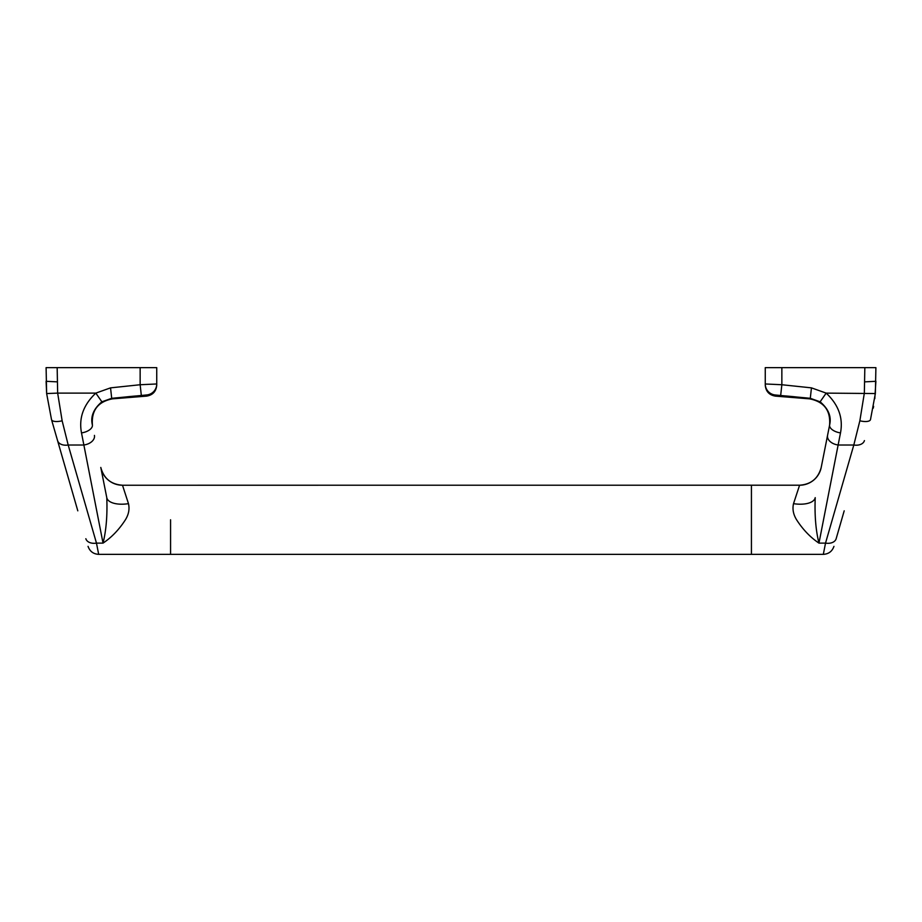 <?xml version="1.0" encoding="UTF-8"?>
<svg xmlns="http://www.w3.org/2000/svg" width="922" height="922" viewBox="0 0 922 922"><rect width="100%" height="100%" fill="white"/><g stroke="black" fill="none" stroke-linecap="round" stroke-linejoin="round"><path stroke-width="1.38" d="M844.195 510.834L836.15 538.725A11.064 7.307 -163.9 0 1 825.524 543.127L823.323 554.353L751.43 554.353L751.43 485.203L751.43 554.353L98.677 554.353C93.364 554.041 89.826 551.379 88.051 546.354M170.57 519.778L170.57 554.353L170.57 519.778M779.09 395.861C778.295 394.858 807.591 398.039 806.75 398.35C807.568 398.65 778.26 396.402 779.09 395.861M793.519 503.666A22.128 10.154 -168.8 0 0 815.221 497.65C814.529 515.225 815.774 530.38 818.967 543.127C810.346 537.342 802.889 529.562 796.585 519.778C793.3 514.453 792.275 509.082 793.519 503.666L799.593 485.203C810.991 484.419 818.194 478.495 821.214 467.431L829.639 424.892L821.214 467.431A22.128 22.105 -168.8 0 1 799.501 485.237M765.26 383.99L765.26 367.648L875.9 367.648L875.358 393.544L870.483 419.614A11.064 4.103 -163.9 0 1 859.857 420.789L864.34 393.118L864.836 367.648M810.288 398.316L811.452 387.862L826.181 393.118C838.559 404.781 843.33 418.046 840.495 432.902L818.967 543.127L825.524 543.127L853.807 445.015L859.857 420.789M829.765 424.281L829.639 424.892C831.621 416.56 828.452 408.872 820.119 401.808L810.3 398.304L775.241 394.985A11.064 11.041 180 0 1 765.26 383.967L781.856 384.739L811.452 387.862M873.272 408.146L873.618 406.348M874.805 398.661L875.9 381.305L864.836 381.858M875.358 393.544L826.181 393.118L820.119 401.808M864.433 440.601A11.064 7.307 -163.9 0 1 853.807 445.015L838.421 445.015A11.064 7.399 11.2 0 1 827.564 435.391M829.639 424.892A11.064 5.774 11.2 0 0 840.495 432.902M780.704 395.169L781.856 384.739L781.856 367.648M115.25 398.35C114.409 398.039 143.705 394.858 142.91 395.861C143.763 396.402 114.455 398.65 115.25 398.35M125.415 519.778C119.111 529.562 111.654 537.342 103.034 543.127C106.226 530.38 107.471 515.225 106.779 497.65A22.128 10.154 168.8 0 0 128.481 503.666C129.725 509.082 128.7 514.453 125.415 519.778M77.805 510.834L51.517 419.614L46.642 393.544L46.1 367.648L57.164 367.648L57.66 393.118L95.819 393.118C83.429 404.816 78.658 418.081 81.505 432.902L103.034 543.127L96.476 543.127L98.677 554.353M110.548 387.862L111.7 398.304L101.881 401.808L95.819 393.118L110.548 387.862L140.144 384.739L140.144 367.648L57.164 367.648M140.144 367.648L156.74 367.648L156.74 383.99L156.74 367.648M141.297 395.169L140.144 384.739L156.74 383.967A11.064 11.041 180 0 1 146.771 394.95L111.712 398.316M799.593 485.203L122.499 485.237A22.128 22.105 168.8 0 1 100.786 467.431L106.779 497.65M122.499 485.237L128.481 503.666M101.881 401.808C93.537 408.895 90.368 416.594 92.361 424.892A11.064 5.774 -11.2 0 1 81.505 432.902M46.642 393.544L57.66 393.118L62.143 420.789L68.193 445.015A11.064 7.307 163.9 0 1 57.567 440.601M57.164 381.858L46.1 381.305L46.642 393.567M62.143 420.789A11.064 4.103 163.9 0 1 51.517 419.614M94.436 435.391A11.064 7.399 -11.2 0 1 83.579 445.015L68.193 445.015L96.476 543.127A11.064 7.307 163.9 0 1 85.85 538.725M829.581 425.215C830.745 410.521 824.095 401.738 809.643 398.857L775.437 396.126C769.19 395.077 765.802 391.401 765.26 385.096M823.323 554.353C828.636 554.041 832.174 551.379 833.949 546.354M92.419 425.215C91.255 410.521 97.905 401.738 112.357 398.857L146.563 396.126C152.81 395.077 156.198 391.401 156.74 385.096M100.786 467.431C103.806 478.495 111.009 484.419 122.407 485.203L122.407 485.203"/></g></svg>
